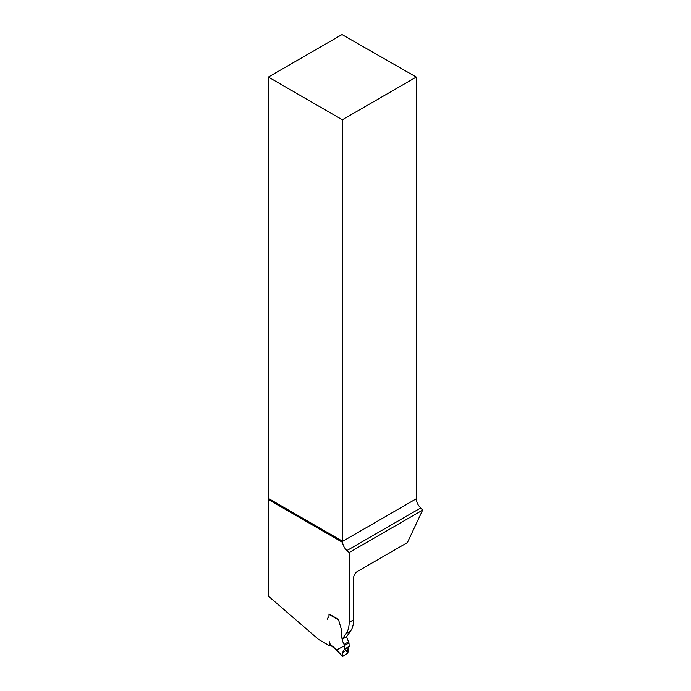 <?xml version="1.0" encoding="UTF-8"?>
<svg xmlns="http://www.w3.org/2000/svg" width="691" height="691" viewBox="0 0 691 691"><rect width="100%" height="100%" fill="white"/><g stroke="black" fill="none" stroke-linecap="round" stroke-linejoin="round"><path stroke-width="1.04" d="M407.396 542.599L357.333 571.5A5.252 3.032 120 0 0 353.619 577.944L353.619 619.81L349.154 622.384L349.154 552.532L422.624 510.113L407.396 542.599M268.376 498.427L268.376 77.064L342.339 119.759L342.339 541.122L268.376 498.427A5.252 3.032 -60 0 1 268.566 499.653L268.566 596.281L318.698 639.529L329.529 645.783L330.644 645.135A1.106 0.639 -120 0 0 330.341 644.262L330.091 643.891A3.153 1.823 60 0 1 329.227 641.576L329.529 645.783M342.339 119.759L416.293 77.064L342.01 34.55L268.376 77.064M416.293 77.064L416.293 498.79C416.474 502.245 417.951 505.294 420.724 507.954L422.624 510.113M349.154 552.532L346.934 550.554A8.413 4.854 60 0 1 342.581 542.392L342.425 541.433A5.252 3.032 120 0 0 342.339 541.122M331.024 645.359L331.447 645.61A11.039 6.374 60 0 1 333.736 647.32L336.569 649.955L344.533 645.783L344.567 649.074L342.546 652.572L342.701 656.398L347.91 652.926L344.567 649.074L349.24 646.811L348.972 642.95A1.313 0.76 -120 0 0 348.514 641.853L346.571 636.731L342.114 639.305L346.174 633.535A31.536 18.208 -120 0 0 349.154 622.384M346.571 636.731L350.631 630.961A31.536 18.208 -120 0 0 353.619 619.81M327.603 619.231A3.153 1.823 60 0 1 328 617.754L328.674 617.037L328 617.754A3.153 1.823 60 0 0 327.603 619.231M338.927 619.24L338.694 620.285A2.099 1.218 -120 0 0 338.78 620.622L341.173 628.698L338.78 620.622A2.099 1.218 60 0 1 338.694 620.285L338.555 619.456L328.976 613.919L328.976 616.104A2.367 1.365 60 0 1 328.674 617.037A2.367 1.365 -120 0 0 328.976 616.104L329.08 613.988M342.114 639.305L341.44 630.114A5.252 3.032 60 0 0 341.173 628.698A5.252 3.032 60 0 1 341.44 630.114C341.19 636.135 342.062 640.911 344.058 644.427A1.313 0.76 60 0 1 344.515 645.524L344.533 645.783M348.437 647.268L347.91 652.926L347.703 649.592L348.411 647.294M420.724 507.954L346.934 550.554M342.425 541.433L416.293 498.79M350.631 630.961L346.174 633.535M268.566 499.653L342.581 542.392M338.633 619.931L328.976 614.351M336.577 649.937L342.339 656.139M347.703 649.592L342.546 652.572M349.162 646.845L344.386 649.6M349.421 646.275L344.567 649.074M348.972 642.95L344.515 645.524M348.514 641.853L344.058 644.427M330.756 645.385L336.577 650.127M342.408 656.39L336.577 650.119M349.24 646.811L344.325 649.652"/></g></svg>
